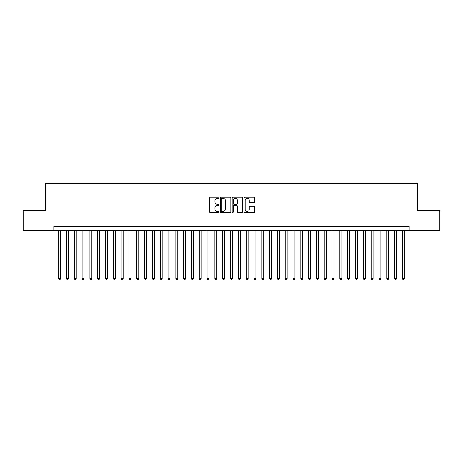 <?xml version="1.0" encoding="UTF-8"?>
<svg xmlns="http://www.w3.org/2000/svg" width="463" height="463" viewBox="0 0 463 463"><rect width="100%" height="100%" fill="white"/><g stroke="black" fill="none" stroke-linecap="round" stroke-linejoin="round"><path stroke-width="0.69" d="M219.005 197.736A0.538 0.538 0 0 0 218.467 197.197L210.324 197.197A0.764 0.764 0 0 0 209.554 197.967L209.554 211.765A0.764 0.764 0 0 0 210.324 212.534L218.467 212.534A0.538 0.538 0 0 0 219.005 211.996A0.538 0.538 0 0 0 218.467 211.458L217.413 211.458A2.454 2.454 0 0 1 214.959 209.004L214.959 207.858A2.454 2.454 0 0 1 217.413 205.404L218.467 205.404A0.538 0.538 0 0 0 219.005 204.866A0.538 0.538 0 0 0 218.467 204.328L217.413 204.328A2.454 2.454 0 0 1 214.959 201.874L214.959 200.728A2.454 2.454 0 0 1 217.413 198.274L218.467 198.274A0.538 0.538 0 0 0 219.005 197.736M253.903 202.603A0.764 0.764 0 0 0 254.673 201.839L254.673 197.967A0.764 0.764 0 0 0 253.903 197.197L244.858 197.197A0.764 0.764 0 0 0 244.094 197.967L244.094 211.765A0.764 0.764 0 0 0 244.858 212.534L253.903 212.534A0.764 0.764 0 0 0 254.673 211.765L254.673 207.088A0.764 0.764 0 0 0 253.903 206.324L250.032 206.324A0.764 0.764 0 0 0 249.268 207.088L249.268 209.409A2.049 2.049 0 0 1 247.219 211.458A2.049 2.049 0 0 1 245.164 209.409L245.164 200.323A2.049 2.049 0 0 1 247.219 198.274A2.049 2.049 0 0 1 249.268 200.323L249.268 201.839A0.764 0.764 0 0 0 250.032 202.603L253.903 202.603M53.806 230.25L23.15 230.25L23.15 210.723L45.605 210.723L45.605 183.389L417.394 183.389L417.394 210.723L439.85 210.723L439.85 230.25L409.194 230.25L409.194 226.343L53.806 226.343L53.806 230.25L409.194 230.25M230.829 197.967A0.764 0.764 0 0 0 230.065 197.197L221.013 197.197A0.764 0.764 0 0 0 220.249 197.967L220.249 211.765A0.764 0.764 0 0 0 221.013 212.534L230.065 212.534A0.764 0.764 0 0 0 230.829 211.765L230.829 197.967M232.935 197.197L241.987 197.197A0.764 0.764 0 0 1 242.751 197.967L242.751 211.765A0.764 0.764 0 0 1 241.987 212.534L238.115 212.534A0.764 0.764 0 0 1 237.345 211.765L237.345 206.168A0.764 0.764 0 0 0 236.581 205.404L234.012 205.404A0.764 0.764 0 0 0 233.242 206.168L233.242 211.996A0.538 0.538 0 0 1 232.71 212.534A0.538 0.538 0 0 1 232.171 211.996L232.171 197.967A0.764 0.764 0 0 1 232.935 197.197M221.858 198.274A0.538 0.538 0 0 0 221.32 198.806L221.32 210.92A0.538 0.538 0 0 0 221.858 211.458L222.969 211.458A2.454 2.454 0 0 0 225.423 209.004L225.423 200.728A2.454 2.454 0 0 0 222.969 198.274L221.858 198.274M237.345 200.363A2.049 2.049 0 0 0 235.297 198.309A2.049 2.049 0 0 0 233.242 200.363L233.242 203.564A0.764 0.764 0 0 0 234.012 204.328L236.581 204.328A0.764 0.764 0 0 0 237.345 203.564L237.345 200.363M58.691 230.25L58.691 278.599L60.641 278.599L60.641 230.25M60.641 278.599L60.057 279.611L59.276 279.611L58.691 278.599M66.498 230.25L66.498 278.599L68.455 278.599L68.455 230.25M68.455 278.599L67.864 279.611L67.083 279.611L66.498 278.599M74.311 230.25L74.311 278.599L76.262 278.599L76.262 230.25M76.262 278.599L75.677 279.611L74.896 279.611L74.311 278.599M82.119 230.25L82.119 278.599L84.075 278.599L84.075 230.25M84.075 278.599L83.485 279.611L82.709 279.611L82.119 278.599M89.932 230.25L89.932 278.599L91.882 278.599L91.882 230.25M91.882 278.599L91.298 279.611L90.517 279.611L89.932 278.599M97.739 230.25L97.739 278.599L99.695 278.599L99.695 230.25M99.695 278.599L99.111 279.611L98.33 279.611L97.739 278.599M105.552 230.25L105.552 278.599L107.503 278.599L107.503 230.25M107.503 278.599L106.918 279.611L106.137 279.611L105.552 278.599M113.366 230.25L113.366 278.599L115.316 278.599L115.316 230.25M115.316 278.599L114.731 279.611L113.95 279.611L113.366 278.599M121.173 230.25L121.173 278.599L123.129 278.599L123.129 230.25M123.129 278.599L122.539 279.611L121.757 279.611L121.173 278.599M128.986 230.25L128.986 278.599L130.936 278.599L130.936 230.25M130.936 278.599L130.352 279.611L129.571 279.611L128.986 278.599M136.793 230.25L136.793 278.599L138.75 278.599L138.75 230.25M138.75 278.599L138.165 279.611L137.384 279.611L136.793 278.599M144.606 230.25L144.606 278.599L146.557 278.599L146.557 230.25M146.557 278.599L145.972 279.611L145.191 279.611L144.606 278.599M152.42 230.25L152.42 278.599L154.37 278.599L154.37 230.25M154.37 278.599L153.785 279.611L153.004 279.611L152.42 278.599M160.227 230.25L160.227 278.599L162.177 278.599L162.177 230.25M162.177 278.599L161.593 279.611L160.811 279.611L160.227 278.599M168.04 230.25L168.04 278.599L169.99 278.599L169.99 230.25M169.99 278.599L169.406 279.611L168.625 279.611L168.04 278.599M175.847 230.25L175.847 278.599L177.804 278.599L177.804 230.25M177.804 278.599L177.213 279.611L176.432 279.611L175.847 278.599M183.661 230.25L183.661 278.599L185.611 278.599L185.611 230.25M185.611 278.599L185.026 279.611L184.245 279.611L183.661 278.599M191.468 230.25L191.468 278.599L193.424 278.599L193.424 230.25M193.424 278.599L192.839 279.611L192.058 279.611L191.468 278.599M199.281 230.25L199.281 278.599L201.231 278.599L201.231 230.25M201.231 278.599L200.647 279.611L199.866 279.611L199.281 278.599M207.094 230.25L207.094 278.599L209.044 278.599L209.044 230.25M209.044 278.599L208.46 279.611L207.679 279.611L207.094 278.599M214.901 230.25L214.901 278.599L216.858 278.599L216.858 230.25M216.858 278.599L216.267 279.611L215.486 279.611L214.901 278.599M222.715 230.25L222.715 278.599L224.665 278.599L224.665 230.25M224.665 278.599L224.08 279.611L223.299 279.611L222.715 278.599M230.522 230.25L230.522 278.599L232.478 278.599L232.478 230.25M232.478 278.599L231.888 279.611L231.112 279.611L230.522 278.599M238.335 230.25L238.335 278.599L240.285 278.599L240.285 230.25M240.285 278.599L239.701 279.611L238.92 279.611L238.335 278.599M246.142 230.25L246.142 278.599L248.099 278.599L248.099 230.25M248.099 278.599L247.514 279.611L246.733 279.611L246.142 278.599M253.956 230.25L253.956 278.599L255.906 278.599L255.906 230.25M255.906 278.599L255.321 279.611L254.54 279.611L253.956 278.599M261.769 230.25L261.769 278.599L263.719 278.599L263.719 230.25M263.719 278.599L263.134 279.611L262.353 279.611L261.769 278.599M269.576 230.25L269.576 278.599L271.532 278.599L271.532 230.25M271.532 278.599L270.942 279.611L270.161 279.611L269.576 278.599M277.389 230.25L277.389 278.599L279.339 278.599L279.339 230.25M279.339 278.599L278.755 279.611L277.974 279.611L277.389 278.599M285.196 230.25L285.196 278.599L287.153 278.599L287.153 230.25M287.153 278.599L286.568 279.611L285.787 279.611L285.196 278.599M293.01 230.25L293.01 278.599L294.96 278.599L294.96 230.25M294.96 278.599L294.375 279.611L293.594 279.611L293.01 278.599M300.823 230.25L300.823 278.599L302.773 278.599L302.773 230.25M302.773 278.599L302.189 279.611L301.407 279.611L300.823 278.599M308.63 230.25L308.63 278.599L310.58 278.599L310.58 230.25M310.58 278.599L309.996 279.611L309.215 279.611L308.63 278.599M316.443 230.25L316.443 278.599L318.394 278.599L318.394 230.25M318.394 278.599L317.809 279.611L317.028 279.611L316.443 278.599M324.25 230.25L324.25 278.599L326.207 278.599L326.207 230.25M326.207 278.599L325.616 279.611L324.835 279.611L324.25 278.599M332.064 230.25L332.064 278.599L334.014 278.599L334.014 230.25M334.014 278.599L333.429 279.611L332.648 279.611L332.064 278.599M339.871 230.25L339.871 278.599L341.827 278.599L341.827 230.25M341.827 278.599L341.243 279.611L340.461 279.611L339.871 278.599M347.684 230.25L347.684 278.599L349.634 278.599L349.634 230.25M349.634 278.599L349.05 279.611L348.269 279.611L347.684 278.599M355.497 230.25L355.497 278.599L357.448 278.599L357.448 230.25M357.448 278.599L356.863 279.611L356.082 279.611L355.497 278.599M363.305 230.25L363.305 278.599L365.261 278.599L365.261 230.25M365.261 278.599L364.67 279.611L363.889 279.611L363.305 278.599M371.118 230.25L371.118 278.599L373.068 278.599L373.068 230.25M373.068 278.599L372.483 279.611L371.702 279.611L371.118 278.599M378.925 230.25L378.925 278.599L380.881 278.599L380.881 230.25M380.881 278.599L380.291 279.611L379.515 279.611L378.925 278.599M386.738 230.25L386.738 278.599L388.688 278.599L388.688 230.25M388.688 278.599L388.104 279.611L387.323 279.611L386.738 278.599M394.545 230.25L394.545 278.599L396.502 278.599L396.502 230.25M396.502 278.599L395.917 279.611L395.136 279.611L394.545 278.599M402.359 230.25L402.359 278.599L404.309 278.599L404.309 230.25M404.309 278.599L403.724 279.611L402.943 279.611L402.359 278.599"/></g></svg>
